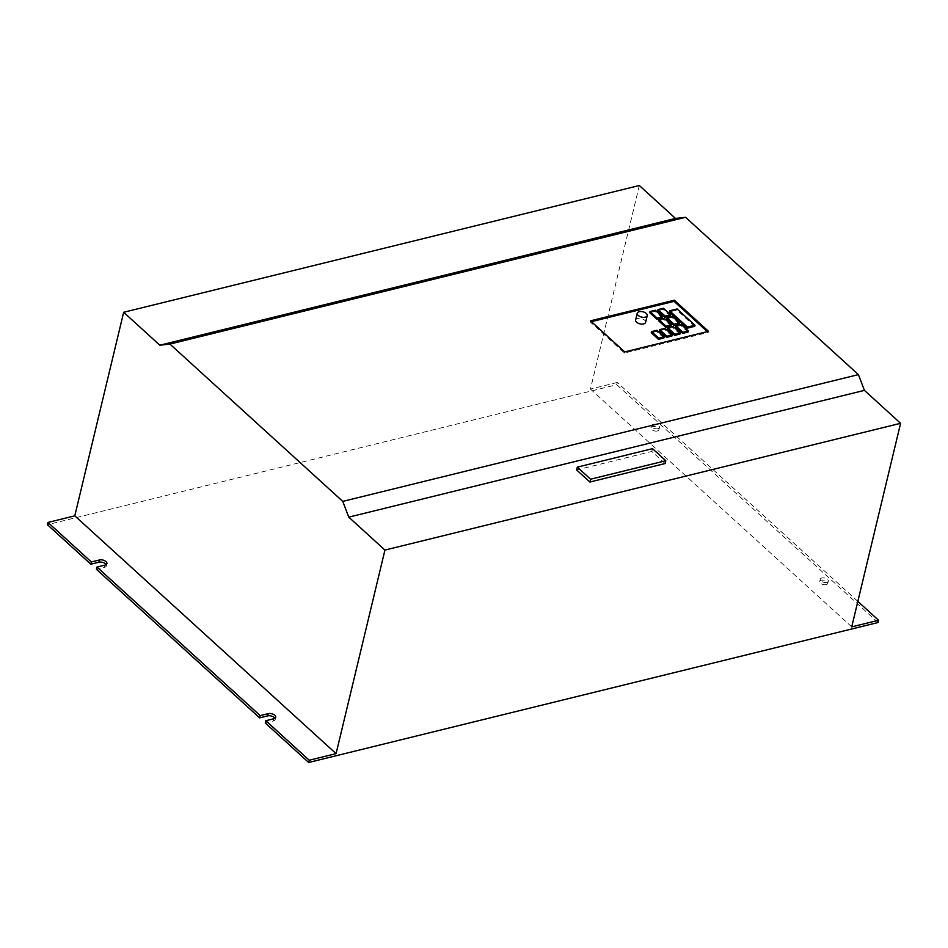 <?xml version="1.0" encoding="UTF-8"?>
<svg xmlns="http://www.w3.org/2000/svg" width="948" height="948" viewBox="0 0 948 948"><rect width="100%" height="100%" fill="white"/><g stroke="black" fill="none" stroke-linecap="round" stroke-linejoin="round"><path stroke-width="0.71" stroke-dasharray="4.74 3.56" d="M826.17 584.62A4.112 2.192 -166.5 0 1 821.738 584.015A4.112 2.192 -166.5 0 1 819.771 581.468A4.112 2.192 -166.5 0 1 821.347 580.235A4.112 2.192 -166.5 0 1 825.791 580.84A4.112 2.192 -166.5 0 1 827.758 583.387A4.112 2.192 -166.5 0 1 826.17 584.62M826.715 582.368A4.112 2.192 -166.5 0 1 822.272 581.764A4.112 2.192 -166.5 0 1 820.304 579.216A4.112 2.192 -166.5 0 1 821.892 577.984A4.112 2.192 -166.5 0 1 826.324 578.588A4.112 2.192 -166.5 0 1 828.291 581.136A4.112 2.192 -166.5 0 1 826.715 582.368M657.343 430.973A4.112 2.192 -166.5 0 1 652.911 430.368A4.112 2.192 -166.5 0 1 650.944 427.821A4.112 2.192 -166.5 0 1 652.52 426.588A4.112 2.192 -166.5 0 1 656.964 427.192A4.112 2.192 -166.5 0 1 658.931 429.74A4.112 2.192 -166.5 0 1 657.343 430.973M657.888 428.721A4.112 2.192 -166.5 0 1 653.445 428.105A4.112 2.192 -166.5 0 1 651.477 425.569A4.112 2.192 -166.5 0 1 653.065 424.325A4.112 2.192 -166.5 0 1 657.497 424.941A4.112 2.192 -166.5 0 1 659.464 427.489A4.112 2.192 -166.5 0 1 657.888 428.721M645.6 322.391A5.131 2.737 13.5 0 0 643.135 319.203A5.131 2.737 13.5 0 0 637.589 318.445A5.131 2.737 13.5 0 0 635.61 319.986M665.105 463.536L651.833 451.473L576.633 469.959M591.457 321.656L590.272 321.941L624.436 353.035L708.227 332.44L707.315 331.61M694.718 326.349L676.836 310.079L669.312 311.928M670.343 315.968L663.114 309.38L657.734 310.707M662.285 317.947L655.056 311.359L649.676 312.686M679.183 324.015L671.954 317.426L666.586 318.753M671.137 325.994L663.896 319.417L658.528 320.732M688.035 332.061L680.794 325.484L675.426 326.799M679.977 334.04L672.736 327.463L667.368 328.778M671.919 336.03L664.678 329.442L659.31 330.757M663.861 338.009L656.62 331.421L651.252 332.736M857.845 601.388L617.302 382.471L616.769 384.722L47.4 524.694M878.049 622.516L616.769 384.722M617.302 382.471L590.45 389.071L639.319 185.512M274.932 718.311A4.787 2.548 -166.5 0 1 275.169 719.556A4.787 2.548 -166.5 0 1 273.32 721.001L265.262 722.98M106.105 564.653A4.787 2.548 -166.5 0 1 106.342 565.909A4.787 2.548 -166.5 0 1 104.493 567.342L96.435 569.333M708.227 332.44L708.5 331.314M624.436 353.035L624.708 351.909M590.272 321.941L590.545 320.815M677.097 308.953L676.836 310.079M663.375 308.254L663.114 309.38M655.317 310.233L655.056 311.359M672.227 316.3L671.954 317.426M664.169 318.279L663.896 319.417M681.067 324.358L680.794 325.484M673.009 326.337L672.736 327.463M664.951 328.316L664.678 329.442M656.893 330.295L656.62 331.421M590.45 389.071L851.731 626.865M652.508 448.653L651.833 451.473M273.865 718.75L273.32 721.001M105.038 565.091L104.493 567.342M820.304 579.216L819.771 581.468M651.477 425.569L650.944 427.821M659.464 427.489L658.931 429.74M828.291 581.136L827.758 583.387M275.714 717.304L275.169 719.556M106.887 563.657L106.342 565.909"/><path stroke-width="1.42" d="M645.244 317.177A5.131 2.737 13.5 0 0 647.223 315.625A5.131 2.737 13.5 0 0 644.759 312.449A5.131 2.737 13.5 0 0 639.213 311.691A5.131 2.737 13.5 0 0 637.234 313.231A5.131 2.737 13.5 0 0 639.699 316.407A5.131 2.737 13.5 0 0 645.244 317.177M637.234 313.231L635.61 319.986A5.131 2.737 13.5 0 0 638.075 323.173A5.131 2.737 13.5 0 0 643.621 323.932A5.131 2.737 13.5 0 0 645.6 322.391L647.223 315.625M336.078 753.636L74.797 515.842L47.945 522.443L91.352 561.951L99.41 559.972A4.787 2.548 -166.5 0 1 104.588 560.683A4.787 2.548 -166.5 0 1 106.887 563.657A4.787 2.548 -166.5 0 1 105.038 565.091L96.98 567.07L260.179 715.61L268.237 713.631A4.787 2.548 -166.5 0 1 273.415 714.342A4.787 2.548 -166.5 0 1 275.714 717.304A4.787 2.548 -166.5 0 1 273.865 718.75L265.807 720.729L309.226 760.237L336.078 753.636L384.947 550.065L900.6 423.306L864.422 390.375L858.414 374.614L342.761 501.385L169.917 344.077L685.57 217.305L858.414 374.614M384.947 550.065L348.769 517.146L864.422 390.375M589.905 482.034L665.105 463.536L665.78 460.728L652.508 448.653L577.308 467.139L576.633 469.959L589.905 482.034L590.58 479.214L665.78 460.728M47.945 522.443L47.4 524.694L90.818 564.202L98.865 562.223A4.787 2.548 -166.5 0 1 106.105 564.653M91.352 561.951L90.818 564.202M96.98 567.07L96.435 569.333L259.645 717.861L267.692 715.882A4.787 2.548 -166.5 0 1 274.932 718.311M260.179 715.61L259.645 717.861M707.315 331.61L674.064 301.346L591.457 321.656M687.205 328.198L694.718 326.349L694.991 325.223L677.097 308.953L669.584 310.802L669.312 311.928L687.205 328.198L687.466 327.072L694.991 325.223M657.734 310.707L664.975 317.284L670.343 315.968L670.615 314.843L663.375 308.254L658.007 309.581L657.734 310.707M649.676 312.686L656.917 319.263L662.285 317.947L662.557 316.822L655.317 310.233L649.949 311.56L649.676 312.686M666.586 318.753L673.815 325.342L679.183 324.015L679.455 322.889L672.227 316.3L666.847 317.627L666.586 318.753M658.528 320.732L665.757 327.321L671.137 325.994L671.397 324.868L664.169 318.279L658.789 319.606L658.528 320.732M675.426 326.799L682.655 333.388L688.035 332.061L688.307 330.935L681.067 324.358L675.699 325.674L675.426 326.799M667.368 328.778L674.597 335.367L679.977 334.04L680.249 332.914L673.009 326.337L667.641 327.653L667.368 328.778M659.31 330.757L666.551 337.346L671.919 336.03L672.191 334.905L664.951 328.316L659.583 329.631L659.31 330.757M651.252 332.736L658.493 339.325L663.861 338.009L664.133 336.884L656.893 330.295L651.525 331.61L651.252 332.736M309.226 760.237L308.681 762.488L878.049 622.516L878.583 620.265L851.731 626.865L900.6 423.306M878.583 620.265L857.845 601.388M74.797 515.842L123.667 312.271L639.319 185.512L675.497 218.431L685.57 217.305M265.807 720.729L265.262 722.98L308.681 762.488M708.5 331.314L674.336 300.22L590.545 320.815L624.708 351.909L708.5 331.314M674.064 301.346L674.336 300.22M669.584 310.802L687.466 327.072M658.007 309.581L665.247 316.158L664.975 317.284M665.247 316.158L670.615 314.843M649.949 311.56L657.189 318.137L656.917 319.263M657.189 318.137L662.557 316.822M666.847 317.627L674.087 324.204L673.815 325.342M674.087 324.204L679.455 322.889M658.789 319.606L666.029 326.195L665.757 327.321M666.029 326.195L671.397 324.868M675.699 325.674L682.927 332.262L682.655 333.388M682.927 332.262L688.307 330.935M667.641 327.653L674.869 334.241L674.597 335.367M674.869 334.241L680.249 332.914M659.583 329.631L666.811 336.22L666.551 337.346M666.811 336.22L672.191 334.905M651.525 331.61L658.753 338.199L658.493 339.325M658.753 338.199L664.133 336.884M348.769 517.146L342.761 501.385M169.917 344.077L159.845 345.202L123.667 312.271M159.845 345.202L675.497 218.431M577.308 467.139L590.58 479.214M268.237 713.631L267.692 715.882M99.41 559.972L98.865 562.223"/></g></svg>
